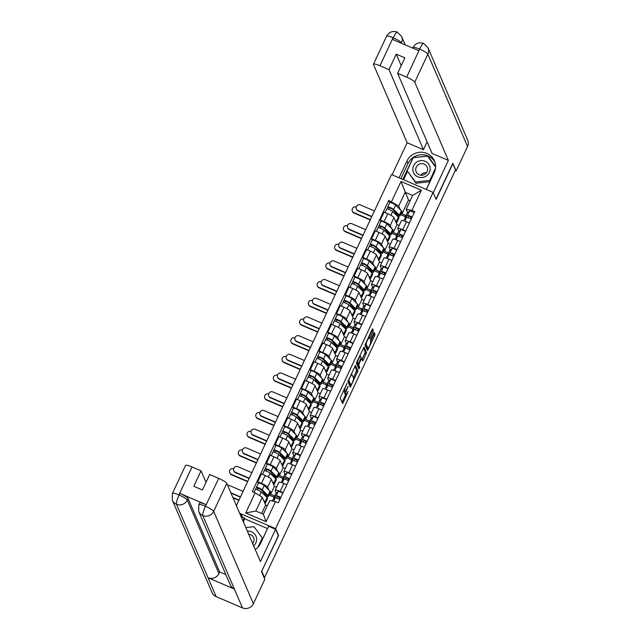 <?xml version="1.0" encoding="UTF-8"?>
<svg xmlns="http://www.w3.org/2000/svg" width="640" height="640" viewBox="0 0 640 640"><rect width="100%" height="100%" fill="white"/><g stroke="black" fill="none" stroke-linecap="round" stroke-linejoin="round"><path stroke-width="0.96" d="M346.968 383.448L340.216 398.032L342.64 403.624L348.2 391.408A4.216 0.792 113.2 0 1 346.112 394.296A4.216 0.792 113.2 0 1 346.016 394.184L345.816 393.72A4.216 0.792 113.2 0 1 347.152 388.968L348.2 386.312L346.968 388.536A4.216 0.792 113.2 0 1 344.88 391.432A4.216 0.792 113.2 0 1 344.776 391.312L344.584 390.848A4.216 0.792 113.2 0 1 345.92 386.104L346.968 383.448M372.896 331.848L373.312 330.368L372.648 328.808L371.96 329.68L365.04 345.04L367.456 350.632L374.616 335.848L375.032 334.36L374.192 332.44L370.76 339.288L370.336 340.776L370.736 341.704A3.528 0.664 113.2 0 1 369.752 345.4A3.528 0.664 113.2 0 1 367.88 348.096A3.528 0.664 113.2 0 1 367.792 348L366.224 344.344A3.528 0.664 113.2 0 1 367.208 340.656A3.528 0.664 113.2 0 1 369.08 337.952A3.528 0.664 113.2 0 1 369.168 338.048L369.464 338.696L370.112 337.792L372.896 331.848L371.68 331.336L372 329.6M261.68 571.28L278.584 535.648L275.576 528.64L433.096 192.376L436.104 199.384L452.832 163.672L455.52 169.92L264.544 577.608L263.968 577.36M261.856 571.36L264.544 577.608M355.512 365.392L347.904 381.624L350.32 387.208L357.896 370.944L355.432 365.36M356.888 361.848L364.048 347.064L366.464 352.648L363.264 360.08L362.608 360.984L361.576 358.656L360.928 359.56L358.664 364.984L359.672 367.328L358.92 369L356.472 363.336L356.888 361.848M433.096 192.376L391.488 174.552L236.376 505.672M276.336 493.144L275.176 490.448A6.176 1.064 25.1 0 1 275.16 490.216A6.176 1.064 25.1 0 1 280.136 491.392L283.112 492.664M270.128 492.968L270.672 494.232L274.672 495.944M276.552 487.256L274.376 486.32L271.36 479.312A6.176 1.064 -154.9 0 0 265.16 475.48L261.456 483.392A6.176 1.064 25.1 0 1 267.656 487.224L268.872 490.048M261.456 483.392L257.76 481.808L258.352 483.176M274.096 497.16L269.152 495.04M286.816 484.752L283.84 483.48A6.176 1.064 -154.9 0 0 278.864 482.304L275.16 490.216M265.16 475.48L261.464 473.896L257.76 481.808M285.096 474.448L283.936 471.752A6.176 1.064 25.1 0 1 283.92 471.52A6.176 1.064 25.1 0 1 288.896 472.696L291.864 473.968M278.88 474.272L279.424 475.536L283.424 477.248M267.104 464.488L266.512 463.112L270.216 464.696A6.176 1.064 25.1 0 1 276.416 468.528L277.632 471.352M282.856 478.464L277.912 476.344M295.568 466.056L292.6 464.784A6.176 1.064 -154.9 0 0 287.624 463.608L283.92 471.52M285.304 468.56L283.128 467.624L280.12 460.624A6.176 1.064 -154.9 0 0 273.92 456.784L270.216 455.2L266.512 463.112M293.856 455.76L292.696 453.056A6.176 1.064 25.1 0 1 292.68 452.824A6.176 1.064 25.1 0 1 297.648 454L300.624 455.272M287.64 455.576L288.184 456.84L292.184 458.552M275.864 445.792L275.272 444.416L278.968 446A6.176 1.064 25.1 0 1 285.176 449.832L286.384 452.664M291.616 459.768L286.672 457.656M304.328 447.368L301.36 446.096A6.176 1.064 -154.9 0 0 296.384 444.912L292.68 452.824M294.064 449.864L291.888 448.928L288.88 441.928A6.176 1.064 -154.9 0 0 282.68 438.088L278.976 436.504L275.272 444.416M302.608 437.064L301.448 434.36A6.176 1.064 25.1 0 1 301.432 434.128A6.176 1.064 25.1 0 1 306.408 435.304L309.384 436.576M296.4 436.88L296.944 438.144L300.944 439.856M284.616 427.096L284.032 425.72L287.728 427.304A6.176 1.064 25.1 0 1 293.928 431.144L295.144 433.968M300.368 441.072L295.424 438.96M313.088 428.672L310.112 427.4A6.176 1.064 -154.9 0 0 305.136 426.224L301.432 434.128M302.824 431.168L300.648 430.24L297.632 423.232A6.176 1.064 -154.9 0 0 291.432 419.392L287.736 417.808L284.032 425.72M311.368 418.368L310.208 415.664A6.176 1.064 25.1 0 1 310.192 415.432A6.176 1.064 25.1 0 1 315.168 416.616L318.136 417.888M305.152 418.184L305.696 419.448L309.696 421.168M293.376 408.4L292.784 407.024L296.488 408.608A6.176 1.064 25.1 0 1 302.688 412.448L303.904 415.272M309.128 422.384L304.184 420.264M321.84 409.976L318.872 408.704A6.176 1.064 -154.9 0 0 313.896 407.528L310.192 415.432M311.576 412.472L309.4 411.544L306.392 404.536A6.176 1.064 -154.9 0 0 300.192 400.704L296.488 399.12L292.784 407.024M320.128 399.672L318.968 396.976A6.176 1.064 25.1 0 1 318.952 396.744A6.176 1.064 25.1 0 1 323.92 397.92L326.896 399.192M313.912 399.496L314.456 400.76L318.456 402.472M302.136 389.704L301.544 388.328L305.24 389.912A6.176 1.064 25.1 0 1 311.448 393.752L312.656 396.576M317.888 403.688L312.944 401.568M330.6 391.28L327.632 390.008A6.176 1.064 -154.9 0 0 322.656 388.832L318.952 396.744M320.336 393.776L318.16 392.848L315.152 385.84A6.176 1.064 -154.9 0 0 308.944 382.008L305.248 380.424L301.544 388.328M328.88 380.976L327.72 378.28A6.176 1.064 25.1 0 1 327.704 378.048A6.176 1.064 25.1 0 1 332.68 379.224L335.648 380.496M322.672 380.8L323.216 382.064L327.216 383.776M310.888 371.008L310.304 369.64L314 371.224A6.176 1.064 25.1 0 1 320.2 375.056L321.416 377.88M326.64 384.992L321.696 382.872M339.36 372.584L336.384 371.312A6.176 1.064 -154.9 0 0 331.408 370.136L327.704 378.048M329.096 375.088L326.92 374.152L323.904 367.144A6.176 1.064 -154.9 0 0 317.704 363.312L314.008 361.728L310.304 369.64M337.64 362.28L336.48 359.584A6.176 1.064 25.1 0 1 336.464 359.352A6.176 1.064 25.1 0 1 341.44 360.528L344.408 361.8M331.424 362.104L331.968 363.368L335.968 365.08M319.648 352.32L319.056 350.944L322.76 352.528A6.176 1.064 25.1 0 1 328.96 356.36L330.176 359.184M335.4 366.296L330.456 364.176M348.112 353.888L345.144 352.616A6.176 1.064 -154.9 0 0 340.168 351.44L336.464 359.352M337.848 356.392L335.672 355.456L332.664 348.456A6.176 1.064 -154.9 0 0 326.464 344.616L322.76 343.032L319.056 350.944M346.4 343.592L345.24 340.888A6.176 1.064 25.1 0 1 345.224 340.656A6.176 1.064 25.1 0 1 350.192 341.832L353.168 343.104M340.184 343.408L340.728 344.672L344.728 346.384M328.408 333.624L327.816 332.248L331.512 333.832A6.176 1.064 25.1 0 1 337.712 337.664L338.928 340.496M344.16 347.6L339.216 345.488M356.872 335.2L353.904 333.928A6.176 1.064 -154.9 0 0 348.928 332.744L345.224 340.656M346.608 337.696L344.432 336.76L341.424 329.76A6.176 1.064 -154.9 0 0 335.216 325.92L331.52 324.336L327.816 332.248M355.152 324.896L353.992 322.192A6.176 1.064 25.1 0 1 353.976 321.96A6.176 1.064 25.1 0 1 358.952 323.136L361.92 324.408M348.944 324.712L349.488 325.976L353.488 327.688M337.16 314.928L336.576 313.552L340.272 315.136A6.176 1.064 25.1 0 1 346.472 318.976L347.688 321.8M352.912 328.904L347.968 326.792M365.632 316.504L362.656 315.232A6.176 1.064 -154.9 0 0 357.68 314.056L353.976 321.96M355.368 319L353.192 318.072L350.176 311.064A6.176 1.064 -154.9 0 0 343.976 307.224L340.28 305.64L336.576 313.552M363.912 306.2L362.752 303.496A6.176 1.064 25.1 0 1 362.736 303.264A6.176 1.064 25.1 0 1 367.712 304.448L370.68 305.72M357.696 306.016L358.24 307.28L362.24 309M345.92 296.232L345.328 294.856L349.032 296.44A6.176 1.064 25.1 0 1 355.232 300.28L356.448 303.104M361.672 310.216L356.728 308.096M374.384 297.808L371.416 296.536A6.176 1.064 -154.9 0 0 366.44 295.36L362.736 303.264M364.12 300.304L361.944 299.376L358.936 292.368A6.176 1.064 -154.9 0 0 352.736 288.536L349.032 286.952L345.328 294.856M372.672 287.504L371.512 284.808A6.176 1.064 25.1 0 1 371.488 284.576A6.176 1.064 25.1 0 1 376.464 285.752L379.44 287.024M366.456 287.328L367 288.592L371 290.304M354.68 277.536L354.088 276.16L357.784 277.744A6.176 1.064 25.1 0 1 363.984 281.584L365.2 284.408M370.432 291.52L365.48 289.4M383.144 279.112L380.168 277.84A6.176 1.064 -154.9 0 0 375.2 276.664L371.488 284.576M372.88 281.608L370.704 280.68L367.696 273.672A6.176 1.064 -154.9 0 0 361.488 269.84L357.792 268.256L354.088 276.16M381.424 268.808L380.264 266.112A6.176 1.064 25.1 0 1 380.248 265.88A6.176 1.064 25.1 0 1 385.224 267.056L388.192 268.328M375.216 268.632L375.76 269.896L379.76 271.608M363.432 258.84L362.84 257.464L366.544 259.056A6.176 1.064 25.1 0 1 372.744 262.888L373.96 265.712M379.184 272.824L374.24 270.704M391.904 260.416L388.928 259.144A6.176 1.064 -154.9 0 0 383.952 257.968L380.248 265.88M381.64 262.92L379.464 261.984L376.448 254.976A6.176 1.064 -154.9 0 0 370.248 251.144L366.552 249.56L362.84 257.464M390.184 250.112L389.024 247.416A6.176 1.064 25.1 0 1 389.008 247.184A6.176 1.064 25.1 0 1 393.984 248.36L396.952 249.632M383.968 249.936L384.512 251.2L388.512 252.912M372.192 240.144L371.6 238.776L375.304 240.36A6.176 1.064 25.1 0 1 381.504 244.192L382.72 247.016M387.944 254.128L383 252.008M400.656 241.72L397.688 240.448A6.176 1.064 -154.9 0 0 392.712 239.272L389.008 247.184M390.392 244.224L388.216 243.288L385.208 236.288A6.176 1.064 -154.9 0 0 379.008 232.448L375.304 230.864L371.6 238.776M398.944 231.424L397.776 228.72A6.176 1.064 25.1 0 1 397.76 228.488A6.176 1.064 25.1 0 1 402.736 229.664L405.712 230.936M392.728 231.24L393.272 232.504L397.272 234.216M380.952 221.456L380.36 220.08L384.056 221.664A6.176 1.064 25.1 0 1 390.256 225.496L391.472 228.32M396.704 235.432L391.752 233.312M409.416 223.032L406.44 221.76A6.176 1.064 -154.9 0 0 401.472 220.576L397.76 228.488M399.152 225.528L396.976 224.592L393.968 217.592A6.176 1.064 -154.9 0 0 387.76 213.752L384.064 212.168L380.36 220.08M396.976 224.592L393.272 232.504M388.216 243.288L384.512 251.2M379.464 261.984L375.76 269.896M370.704 280.68L367 288.592M361.944 299.376L358.24 307.28M353.192 318.072L349.488 325.976M344.432 336.76L340.728 344.672M335.672 355.456L331.968 363.368M326.92 374.152L323.216 382.064M318.16 392.848L314.456 400.76M309.4 411.544L305.696 419.448M300.648 430.24L296.944 438.144M291.888 448.928L288.184 456.84M283.128 467.624L279.424 475.536M274.376 486.32L270.672 494.232M267.336 505.752L265.616 505.016L262.28 497.256L255.824 511.04L263.344 514.256L269.8 500.48L275.512 501.568L278.368 502.784L414.776 211.584L411.928 210.36L406.216 209.272L412.672 195.488L405.144 192.272L398.696 206.048L400.232 209.632M265.616 505.016L261.632 513.52M275.512 501.568L266.088 521.696L245.704 512.968L255.136 492.84L262.28 497.256M398.696 206.048L388.696 200.408L252.288 491.616L255.136 492.84M391.544 201.632L400.976 181.496L421.36 190.224L411.928 210.36M275.576 528.64L239.632 513.248M410.2 200.76L408.48 200.032L400.976 181.496M407.696 212.728L406.216 209.272M401.488 212.544L402.024 213.808L406.032 215.52M408.48 200.032L402.024 213.808M389.704 202.76L388.696 200.408M405.456 216.736L400.512 214.624M266.088 521.696L263.344 514.256M245.704 512.968L255.824 511.04M412.672 195.488L421.36 190.224M344.88 391.432L343.664 390.912A4.216 0.792 113.2 0 1 343.568 390.792L343.456 390.536M344.816 391.4A4.216 0.792 113.2 0 0 344.6 393.2L345.816 393.72M346.112 394.296L344.904 393.776A4.216 0.792 113.2 0 1 344.8 393.664L344.6 393.2M342.04 402.272L345.832 394.176M353.448 377.92L356.68 370.424L354.864 366.184M349.728 385.864L350.184 384.888M349.112 379.28L348.824 380.32L350.936 385.216L352.192 382.88A4.216 0.792 113.2 0 0 353.536 378.128L352.104 374.792A4.216 0.792 113.2 0 0 352 374.68A4.216 0.792 113.2 0 0 349.912 377.576L348.792 379.144M349.76 384.696L348.048 380.816M363.432 347.896L365.248 352.136L366.464 352.648M362.016 359.632L365.248 352.136M357.584 363.688L358.456 366.808L359.672 367.328M358.288 367.56L358.456 366.808M360.608 356.36A3.528 0.664 113.2 0 0 360.52 356.264A3.528 0.664 113.2 0 0 358.648 358.96A3.528 0.664 113.2 0 0 357.656 362.648L358.248 363.976L358.896 363.072L361.16 357.648L360.608 356.36M357.08 363.456L356.616 362.528M368.64 337.768L371.68 331.336M367.88 348.096L366.664 347.576A3.528 0.664 113.2 0 1 366.576 347.48L365.184 344.24M370.584 341.344L373.4 335.328L373.576 333.272M366.864 349.28L367.496 347.928M243.072 491.384L229.128 485.408A3.088 2.992 -23.3 0 0 227.568 485.176M265.392 495.376L264.424 494.96M265.888 494.32L265.256 495.672A6.312 1.088 -154.9 0 0 266.928 495.672A6.312 1.088 -154.9 0 0 266.544 494.96L260.776 489.32L256.384 487.52A3.36 0.576 -154.9 0 1 256.376 487.392L258.392 483.08A3.36 0.576 -154.9 0 1 260.984 483.672A3.36 0.576 -154.9 0 1 264.272 485.552L270.04 491.192A8.064 1.392 -154.9 0 1 270.536 492.104L268.512 496.416A8.064 1.392 -154.9 0 0 268.024 495.504L262.256 489.864A3.36 0.576 -154.9 0 0 258.968 487.984A3.36 0.576 -154.9 0 0 256.376 487.392M265.256 495.672L266.368 496.408A8.064 1.392 -154.9 0 0 268.512 496.416M263.224 491.712L262.56 493.136L265.704 494.704M257.248 489.72L258.008 488.096M264.744 502.984A8.064 1.392 -154.9 0 0 265.536 502.768L267.56 498.448A8.064 1.392 -154.9 0 0 267.064 497.544L261.296 491.904A3.36 0.576 -154.9 0 0 258.008 490.024A3.36 0.576 -154.9 0 0 255.416 489.432L254.04 492.368M265.536 502.768A8.064 1.392 -154.9 0 0 265.048 501.856L263.688 500.536M255.52 489.36L256.384 487.52M230.824 492.752L240.496 496.896M240.36 497.168L231 493.16M272.32 500.96L272.728 500.08A8.064 1.392 25.1 0 1 272.792 500L275.216 497.864A3.36 0.576 25.1 0 1 279.888 499.536L280.648 497.912L277.744 496.584L276.208 497.936M279.744 497.256L278.92 499.016M274.088 498.864A8.064 1.392 25.1 0 1 273.688 498.048A8.064 1.392 25.1 0 1 273.752 497.96L276.176 495.824A3.36 0.576 25.1 0 1 280.84 497.496M273.688 498.048L275.704 493.728A8.064 1.392 25.1 0 1 275.768 493.648L278.192 491.512A3.36 0.576 25.1 0 1 282.864 493.184M238.864 500.376L233.024 497.872M232.848 497.464L238.992 500.096M249.12 478.472L235.48 472.632A3.088 2.992 156.7 0 1 233.928 471.096L233.752 470.688A3.088 2.992 -23.3 0 0 235.304 472.224L249.248 478.2M251.832 472.688L237.888 466.712A3.088 2.992 -23.3 0 0 233.752 470.688M274.152 476.68L273.176 476.264M274.64 475.624L274.008 476.976A6.312 1.088 -154.9 0 0 275.688 476.976A6.312 1.088 -154.9 0 0 275.304 476.272L269.536 470.624L265.144 468.824A3.36 0.576 -154.9 0 1 265.128 468.696L267.152 464.384A3.36 0.576 -154.9 0 1 269.744 464.976A3.36 0.576 -154.9 0 1 273.032 466.856L278.8 472.496A8.064 1.392 -154.9 0 1 279.288 473.408L277.272 477.72A8.064 1.392 -154.9 0 0 276.776 476.816L271.008 471.168A3.36 0.576 -154.9 0 0 267.72 469.288A3.36 0.576 -154.9 0 0 265.128 468.696M274.008 476.976L275.128 477.712A8.064 1.392 -154.9 0 0 277.272 477.72M271.984 473.016L271.32 474.44L274.464 476.008M266 471.024L266.76 469.4M273.504 484.288A8.064 1.392 -154.9 0 0 274.296 484.072L276.312 479.76A8.064 1.392 -154.9 0 0 275.824 478.848L270.056 473.208A3.36 0.576 -154.9 0 0 266.768 471.328A3.36 0.576 -154.9 0 0 264.176 470.736L262.488 474.336M274.296 484.072A8.064 1.392 -154.9 0 0 273.8 483.16L272.448 481.84M264.28 470.664L265.144 468.824M257.88 459.784L244.232 453.936A3.088 2.992 156.7 0 1 242.688 452.4L242.512 451.992A3.088 2.992 -23.3 0 0 244.056 453.528L258.008 459.504M260.592 453.992L246.64 448.016A3.088 2.992 -23.3 0 0 242.512 451.992M282.904 457.984L281.936 457.568M283.4 456.928L282.768 458.28A6.312 1.088 -154.9 0 0 284.448 458.288A6.312 1.088 -154.9 0 0 284.056 457.576L278.288 451.928L273.896 450.128A3.36 0.576 -154.9 0 1 273.888 450L275.912 445.688A3.36 0.576 -154.9 0 1 278.504 446.28A3.36 0.576 -154.9 0 1 281.784 448.16L287.552 453.8A8.064 1.392 -154.9 0 1 288.048 454.712L286.024 459.024A8.064 1.392 -154.9 0 0 285.536 458.12L279.768 452.472A3.36 0.576 -154.9 0 0 276.48 450.592A3.36 0.576 -154.9 0 0 273.888 450M282.768 458.28L283.888 459.024A8.064 1.392 -154.9 0 0 286.024 459.024M280.736 454.328L280.072 455.744L283.224 457.312M274.76 452.328L275.52 450.712M282.256 465.6A8.064 1.392 -154.9 0 0 283.048 465.376L285.072 461.064A8.064 1.392 -154.9 0 0 284.584 460.152L278.816 454.512A3.36 0.576 -154.9 0 0 275.528 452.632A3.36 0.576 -154.9 0 0 272.936 452.04L271.248 455.64M283.048 465.376A8.064 1.392 -154.9 0 0 282.56 464.472L281.208 463.144M273.04 451.968L273.896 450.128M255.232 549.528A15.112 14.616 -23.3 0 0 260.632 543.28L268.608 526.264L275.584 529.248L260.424 561.608L226.8 483.384L213.688 511.368L253.392 603.728L264.816 579.336L261.512 571.64L278.352 535.688L275.584 529.248M240.736 515.808L241.312 514.568L239.952 513.992M267.816 527.952L259.848 544.736M267.432 528.552L244.728 518.824L244.32 517.88L242.376 517.056L241.312 514.568M192.024 466.952L178.912 494.936A8.064 1.392 25.1 0 0 172.424 493.4L185.536 465.416A8.064 1.392 25.1 0 1 192.024 466.952L201.056 470.824L206.008 482.336M253.392 603.728A8.264 7.992 156.7 0 1 242.48 607.896L234.376 589.048A8.264 7.992 156.7 0 1 230.304 584.968L198.704 511.456A8.264 7.992 156.7 0 0 202.776 515.544C202.512 513.992 203.368 510.968 205.336 506.464L218.712 478.384A8.064 1.392 25.1 0 1 226.8 483.384M198.704 511.456L198.808 504.696L199.568 503.08A8.064 1.392 25.1 0 1 206.056 504.616L179.976 493.448A8.064 1.392 25.1 0 1 188.064 498.448L219.664 571.96L218.904 573.576A8.264 7.992 156.7 0 1 208.056 577.776L216.16 596.624L242.48 607.896M216.16 596.624A8.264 7.992 156.7 0 1 212.024 592.52L172.32 500.16A8.264 7.992 156.7 0 0 176.456 504.264C176.192 502.704 177.024 499.672 178.952 495.176L179.976 493.448M188.064 498.448L187.304 500.064A8.264 7.992 156.7 0 1 176.456 504.264L208.056 577.776L234.376 589.048L202.776 515.544A8.264 7.992 156.7 0 0 213.688 511.368A8.064 1.392 -154.9 0 0 205.6 506.36M201.056 470.824L193.816 486.28L202.432 489.968L209.672 474.512L218.712 478.384M219.664 571.96L225.848 574.6M241.8 518.288L242.376 517.056M244.32 517.88L242.92 520.88M244.728 518.824L243.32 521.824M218.904 573.576L187.304 500.064C186.456 498.792 183.76 497.128 179.216 495.064M426.36 189.496L434.208 172.744A15.112 14.616 -23.3 0 0 434.448 160.928A15.112 14.616 -23.3 0 0 420.856 152.2A15.112 14.616 -23.3 0 0 406.912 161.048L399.064 177.8M433.232 192.696L448.368 160.392L432.056 153.4L397.616 73.296L406.656 77.168L419.712 48.952L418.696 50.672L392.616 39.496L393.336 37.656M427.104 141.888L423.44 149.712L407.128 142.72L373.496 64.504A8.064 1.392 -154.9 0 1 373.48 64.2A8.064 1.392 -154.9 0 1 379.968 65.736L389 69.608L423.44 149.712M392.096 174.816L407.128 142.72M448.368 160.392L414.744 82.168A8.064 1.392 -154.9 0 0 406.656 77.168M412.696 48.096L412.968 47.52C415.432 43.304 418.992 41.928 423.648 43.4L427.976 47.728L467.68 140.088A8.264 7.992 156.7 0 1 467.552 146.544L456.128 170.928L455.232 170.544M397.616 73.296L404.856 57.832L396.248 54.144L389 69.608M456.128 170.928L452.824 163.232L436 199.136M396.248 54.144L401.192 65.656M434.92 162.192A15.112 14.616 -23.3 0 0 421.232 154.704A15.112 14.616 -23.3 0 0 407.984 163.528L406.912 161.048M400.92 178.6L407.984 163.528M435.6 166.536L427.88 156.024L413.048 157.688L402.864 179.432M426.28 189.456L434.824 171.208M407.448 171.44L403.568 179.728M435.592 166.92L428.176 156.976M428.288 156.968L427.88 156.024M412.992 47.816C412.88 46.864 415.04 47.28 419.456 49.056M423.84 43.616C423.12 42.896 421.752 44.664 419.72 48.936M397.52 32.344C396.8 31.608 395.408 33.376 393.344 37.648L393.072 37.752A8.064 1.392 25.1 0 0 386.584 36.216C389.064 31.976 392.648 30.616 397.32 32.128L401.6 36.424A8.264 7.992 156.7 0 1 401.464 42.88L401.312 43.224M253.648 545.848A8.736 8.448 -23.3 0 0 247.328 531.144M252.664 543.56A5.976 5.784 -23.3 0 0 248.632 534.176M245.8 527.576L253.984 526.664L262.296 537.992L257.976 547.2M262.64 538.792L262.296 537.992M417.848 176.856A8.736 8.448 -23.3 0 0 429.376 172.44A8.736 8.448 -23.3 0 0 425.144 161.272A8.736 8.448 -23.3 0 0 413.608 165.688A8.736 8.448 -23.3 0 0 417.848 176.856M419.152 174.768A5.976 5.784 -23.3 0 0 427.144 167.072A5.976 5.784 -23.3 0 0 417.528 165.344A5.976 5.784 -23.3 0 0 419.152 174.768M429.912 181.696L415.976 183.256L407.12 170.672L413.184 157.736L427.552 156.128L435.592 167.072M435.496 168.24L429.808 180.392L415.432 182L407.12 170.672M430.152 181.192L429.808 180.392M415.976 183.256L415.432 182M421.192 174.624A8.4 8.12 156.7 0 1 425.736 172.672M420.728 175.2A5.976 5.784 156.7 0 1 426.472 172.728M247.624 481.68L231.44 474.744A3.088 2.992 156.7 0 1 229.888 473.208L229.712 472.8A3.088 2.992 -23.3 0 0 231.264 474.336L247.752 481.4M233.632 468.744A3.088 2.992 -23.3 0 0 229.712 472.8M281.552 481.304L281.488 481.392A8.064 1.392 25.1 0 1 281.552 481.304L283.976 479.168A3.36 0.576 25.1 0 1 288.648 480.84L289.408 479.216L286.496 477.888L284.968 479.24M288.496 478.56L287.672 480.32M282.84 480.168A8.064 1.392 25.1 0 1 282.44 479.352A8.064 1.392 25.1 0 1 282.504 479.264L284.928 477.136A3.36 0.576 25.1 0 1 289.6 478.808M282.44 479.352L284.464 475.04A8.064 1.392 25.1 0 1 284.528 474.952L286.952 472.816A3.36 0.576 25.1 0 1 291.624 474.488M256.376 462.984L240.192 456.048A3.088 2.992 156.7 0 1 238.648 454.512L238.472 454.104A3.088 2.992 -23.3 0 0 240.024 455.64L256.504 462.704M242.384 450.048A3.088 2.992 -23.3 0 0 238.472 454.104M290.312 462.608L290.248 462.696A8.064 1.392 25.1 0 1 290.312 462.608L292.736 460.472A3.36 0.576 25.1 0 1 297.4 462.144L298.16 460.52L295.256 459.2L293.728 460.544M297.256 459.864L296.432 461.624M291.6 461.472A8.064 1.392 25.1 0 1 291.2 460.656A8.064 1.392 25.1 0 1 291.264 460.568L293.688 458.44A3.36 0.576 25.1 0 1 298.36 460.112M291.2 460.656L293.224 456.344A8.064 1.392 25.1 0 1 293.288 456.256L295.712 454.12A3.36 0.576 25.1 0 1 300.376 455.792M266.632 441.088L252.992 435.24A3.088 2.992 156.7 0 1 251.448 433.704L251.272 433.296A3.088 2.992 -23.3 0 0 252.816 434.832L266.768 440.808M269.344 435.296L255.4 429.32A3.088 2.992 -23.3 0 0 251.272 433.296M291.664 439.288L290.696 438.872M292.16 438.232L291.528 439.584A6.312 1.088 -154.9 0 0 293.2 439.592A6.312 1.088 -154.9 0 0 292.816 438.88L287.048 433.232L282.656 431.432A3.36 0.576 -154.9 0 1 282.648 431.312L284.664 426.992A3.36 0.576 -154.9 0 1 287.256 427.584A3.36 0.576 -154.9 0 1 290.544 429.464L296.312 435.112A8.064 1.392 -154.9 0 1 296.8 436.016L294.784 440.328A8.064 1.392 -154.9 0 0 294.288 439.424L288.528 433.776A3.36 0.576 -154.9 0 0 285.24 431.896A3.36 0.576 -154.9 0 0 282.648 431.312M291.528 439.584L292.64 440.328A8.064 1.392 -154.9 0 0 294.784 440.328M289.496 435.632L288.832 437.056L291.976 438.616M283.52 433.64L284.28 432.016M291.016 446.904A8.064 1.392 -154.9 0 0 291.808 446.68L293.832 442.368A8.064 1.392 -154.9 0 0 293.336 441.464L287.568 435.816A3.36 0.576 -154.9 0 0 284.28 433.936A3.36 0.576 -154.9 0 0 281.688 433.344L280.008 436.944M291.808 446.68A8.064 1.392 -154.9 0 0 291.32 445.776L289.96 444.448M281.792 433.272L282.656 431.432M275.392 422.392L261.752 416.544A3.088 2.992 156.7 0 1 260.2 415.008L260.024 414.6A3.088 2.992 -23.3 0 0 261.576 416.136L275.52 422.112M278.104 416.6L264.16 410.624A3.088 2.992 -23.3 0 0 260.024 414.6M300.424 420.592L299.448 420.176M300.912 419.536L300.28 420.888A6.312 1.088 -154.9 0 0 301.96 420.896A6.312 1.088 -154.9 0 0 301.576 420.184L295.808 414.544L291.416 412.736A3.36 0.576 -154.9 0 1 291.4 412.616L293.424 408.296A3.36 0.576 -154.9 0 1 296.016 408.888A3.36 0.576 -154.9 0 1 299.304 410.768L305.072 416.416A8.064 1.392 -154.9 0 1 305.56 417.32L303.544 421.632A8.064 1.392 -154.9 0 0 303.048 420.728L297.28 415.088A3.36 0.576 -154.9 0 0 293.992 413.208A3.36 0.576 -154.9 0 0 291.4 412.616M300.28 420.888L301.4 421.632A8.064 1.392 -154.9 0 0 303.544 421.632M298.256 416.936L297.592 418.36L300.736 419.92M292.272 414.944L293.032 413.32M299.776 428.208A8.064 1.392 -154.9 0 0 300.568 427.984L302.584 423.672A8.064 1.392 -154.9 0 0 302.096 422.768L296.328 417.12A3.36 0.576 -154.9 0 0 293.04 415.24A3.36 0.576 -154.9 0 0 290.448 414.648L288.76 418.248M300.568 427.984A8.064 1.392 -154.9 0 0 300.072 427.08L298.72 425.752M290.552 414.576L291.416 412.736M284.152 403.696L270.504 397.856A3.088 2.992 156.7 0 1 268.96 396.32L268.784 395.912A3.088 2.992 -23.3 0 0 270.328 397.448L284.28 403.416M286.864 397.904L272.912 391.936A3.088 2.992 -23.3 0 0 268.784 395.912M309.176 401.896L308.208 401.48M309.672 400.848L309.04 402.2A6.312 1.088 -154.9 0 0 310.712 402.2A6.312 1.088 -154.9 0 0 310.328 401.488L304.56 395.848L300.168 394.048A3.36 0.576 -154.9 0 1 300.16 393.92L302.184 389.608A3.36 0.576 -154.9 0 1 304.768 390.2A3.36 0.576 -154.9 0 1 308.056 392.08L313.824 397.72A8.064 1.392 -154.9 0 1 314.32 398.624L312.296 402.944A8.064 1.392 -154.9 0 0 311.808 402.032L306.04 396.392A3.36 0.576 -154.9 0 0 302.752 394.512A3.36 0.576 -154.9 0 0 300.16 393.92M309.04 402.2L310.16 402.936A8.064 1.392 -154.9 0 0 312.296 402.944M307.008 398.24L306.344 399.664L309.496 401.224M301.032 396.248L301.792 394.624M308.528 409.512A8.064 1.392 -154.9 0 0 309.32 409.296L311.344 404.976A8.064 1.392 -154.9 0 0 310.848 404.072L305.088 398.424A3.36 0.576 -154.9 0 0 301.8 396.544A3.36 0.576 -154.9 0 0 299.208 395.96L297.52 399.56M309.32 409.296A8.064 1.392 -154.9 0 0 308.832 408.384L307.48 407.056M299.312 395.88L300.168 394.048M265.136 444.288L248.952 437.36A3.088 2.992 156.7 0 1 247.408 435.824L247.232 435.416A3.088 2.992 -23.3 0 0 248.776 436.952L265.264 444.008M251.144 431.352A3.088 2.992 -23.3 0 0 247.232 435.416M299.064 443.912L299 444A8.064 1.392 25.1 0 1 299.064 443.912L301.488 441.784A3.36 0.576 25.1 0 1 306.16 443.456L306.92 441.832L304.016 440.504L302.48 441.848M306.016 441.168L305.192 442.928M300.36 442.776A8.064 1.392 25.1 0 1 299.96 441.96A8.064 1.392 25.1 0 1 300.024 441.88L302.448 439.744A3.36 0.576 25.1 0 1 307.112 441.416M299.96 441.96L301.976 437.648A8.064 1.392 25.1 0 1 302.04 437.56L304.464 435.432A3.36 0.576 25.1 0 1 309.136 437.104M273.896 425.592L257.712 418.664A3.088 2.992 156.7 0 1 256.16 417.128L255.984 416.72A3.088 2.992 -23.3 0 0 257.536 418.256L274.024 425.312M259.904 412.656A3.088 2.992 -23.3 0 0 255.984 416.72M307.824 425.216L307.76 425.304A8.064 1.392 25.1 0 1 307.824 425.216L310.248 423.088A3.36 0.576 25.1 0 1 314.92 424.76L315.68 423.136L312.768 421.808L311.24 423.152M314.768 422.472L313.944 424.232M309.112 424.08A8.064 1.392 25.1 0 1 308.712 423.264A8.064 1.392 25.1 0 1 308.776 423.184L311.2 421.048A3.36 0.576 25.1 0 1 315.872 422.72M308.712 423.264L310.736 418.952A8.064 1.392 25.1 0 1 310.8 418.872L313.224 416.736A3.36 0.576 25.1 0 1 317.896 418.408M282.648 406.896L266.464 399.968A3.088 2.992 156.7 0 1 264.92 398.432L264.744 398.024A3.088 2.992 -23.3 0 0 266.296 399.56L282.776 406.624M268.656 393.96A3.088 2.992 -23.3 0 0 264.744 398.024M316.584 406.528L316.52 406.608A8.064 1.392 25.1 0 1 316.584 406.528L319.008 404.392A3.36 0.576 25.1 0 1 323.672 406.064M320 404.464L321.528 403.112L324.432 404.44L323.672 406.056M323.528 403.784L322.704 405.536M317.872 405.392A8.064 1.392 25.1 0 1 317.472 404.576A8.064 1.392 25.1 0 1 317.536 404.488L319.96 402.352A3.36 0.576 25.1 0 1 324.632 404.024M317.472 404.576L319.488 400.256A8.064 1.392 25.1 0 1 319.56 400.176L321.984 398.04A3.36 0.576 25.1 0 1 326.648 399.712M292.904 385L279.264 379.16A3.088 2.992 156.7 0 1 277.72 377.624L277.544 377.216A3.088 2.992 -23.3 0 0 279.088 378.752L293.04 384.728M295.616 379.216L281.672 373.24A3.088 2.992 -23.3 0 0 277.544 377.216M317.936 383.208L316.968 382.792M318.432 382.152L317.8 383.504A6.312 1.088 -154.9 0 0 319.472 383.504A6.312 1.088 -154.9 0 0 319.088 382.792L313.32 377.152L308.928 375.352A3.36 0.576 -154.9 0 1 308.92 375.224L310.936 370.912A3.36 0.576 -154.9 0 1 313.528 371.504A3.36 0.576 -154.9 0 1 316.816 373.384L322.584 379.024A8.064 1.392 -154.9 0 1 323.072 379.936L321.056 384.248A8.064 1.392 -154.9 0 0 320.56 383.336L314.792 377.696A3.36 0.576 -154.9 0 0 311.512 375.816A3.36 0.576 -154.9 0 0 308.92 375.224M317.8 383.504L318.912 384.24A8.064 1.392 -154.9 0 0 321.056 384.248M315.768 379.544L315.104 380.968L318.248 382.536M309.784 377.552L310.552 375.928M317.288 390.816A8.064 1.392 -154.9 0 0 318.08 390.6L320.104 386.28A8.064 1.392 -154.9 0 0 319.608 385.376L313.84 379.736A3.36 0.576 -154.9 0 0 310.552 377.856A3.36 0.576 -154.9 0 0 307.96 377.264L306.28 380.864M318.08 390.6A8.064 1.392 -154.9 0 0 317.592 389.688L316.232 388.368M308.064 377.192L308.928 375.352M291.408 388.208L275.224 381.272A3.088 2.992 156.7 0 1 273.68 379.736L273.504 379.328A3.088 2.992 -23.3 0 0 275.048 380.864L291.536 387.928M277.416 375.272A3.088 2.992 -23.3 0 0 273.504 379.328M325.336 387.832L325.272 387.912A8.064 1.392 25.1 0 1 325.336 387.832L327.76 385.696A3.36 0.576 25.1 0 1 332.432 387.368L333.192 385.744L330.288 384.416L328.752 385.768M332.288 385.088L331.464 386.848M326.632 386.696A8.064 1.392 25.1 0 1 326.232 385.88A8.064 1.392 25.1 0 1 326.296 385.792L328.72 383.656A3.36 0.576 25.1 0 1 333.384 385.328M326.232 385.88L328.248 381.56A8.064 1.392 25.1 0 1 328.312 381.48L330.736 379.344A3.36 0.576 25.1 0 1 335.408 381.016M301.664 366.304L288.024 360.464A3.088 2.992 156.7 0 1 286.472 358.928L286.296 358.52A3.088 2.992 -23.3 0 0 287.848 360.056L301.792 366.032M304.376 360.52L290.432 354.544A3.088 2.992 -23.3 0 0 286.296 358.52M326.696 364.512L325.72 364.096M327.184 363.456L326.552 364.808A6.312 1.088 -154.9 0 0 328.232 364.808A6.312 1.088 -154.9 0 0 327.848 364.104L322.08 358.456L317.68 356.656A3.36 0.576 -154.9 0 1 317.672 356.528L319.696 352.216A3.36 0.576 -154.9 0 1 322.288 352.808A3.36 0.576 -154.9 0 1 325.576 354.688L331.344 360.328A8.064 1.392 -154.9 0 1 331.832 361.24L329.808 365.552A8.064 1.392 -154.9 0 0 329.32 364.648L323.552 359A3.36 0.576 -154.9 0 0 320.264 357.12A3.36 0.576 -154.9 0 0 317.672 356.528M326.552 364.808L327.672 365.544A8.064 1.392 -154.9 0 0 329.808 365.552M324.528 360.848L323.864 362.272L327.008 363.84M318.544 358.856L319.304 357.232M326.048 372.12A8.064 1.392 -154.9 0 0 326.84 371.904L328.856 367.592A8.064 1.392 -154.9 0 0 328.368 366.68L322.6 361.04A3.36 0.576 -154.9 0 0 319.312 359.16A3.36 0.576 -154.9 0 0 316.72 358.568L315.032 362.168M326.84 371.904A8.064 1.392 -154.9 0 0 326.344 370.992L324.992 369.672M316.824 358.496L317.68 356.656M300.16 369.512L283.984 362.576A3.088 2.992 156.7 0 1 282.432 361.04L282.256 360.632A3.088 2.992 -23.3 0 0 283.808 362.168L300.296 369.232M286.176 356.576A3.088 2.992 -23.3 0 0 282.256 360.632M333.536 370.272L334.032 369.224A8.064 1.392 25.1 0 1 334.096 369.136L336.52 367A3.36 0.576 25.1 0 1 341.192 368.672L341.952 367.048L339.04 365.72L337.512 367.072M341.04 366.392L340.216 368.152M335.384 368A8.064 1.392 25.1 0 1 334.984 367.184A8.064 1.392 25.1 0 1 335.048 367.096L337.472 364.968A3.36 0.576 25.1 0 1 342.144 366.64M334.984 367.184L337.008 362.872A8.064 1.392 25.1 0 1 337.072 362.784L339.496 360.648A3.36 0.576 25.1 0 1 344.168 362.32M310.424 347.616L296.776 341.768A3.088 2.992 156.7 0 1 295.232 340.232L295.056 339.824A3.088 2.992 -23.3 0 0 296.6 341.36L310.552 347.336M313.136 341.824L299.184 335.848A3.088 2.992 -23.3 0 0 295.056 339.824M335.448 345.816L334.48 345.4M335.944 344.76L335.312 346.112A6.312 1.088 -154.9 0 0 336.984 346.12A6.312 1.088 -154.9 0 0 336.6 345.408L330.832 339.76L326.44 337.96A3.36 0.576 -154.9 0 1 326.432 337.832L328.456 333.52A3.36 0.576 -154.9 0 1 331.04 334.112A3.36 0.576 -154.9 0 1 334.328 335.992L340.096 341.632A8.064 1.392 -154.9 0 1 340.592 342.544L338.568 346.856A8.064 1.392 -154.9 0 0 338.08 345.952L332.312 340.304A3.36 0.576 -154.9 0 0 329.024 338.424A3.36 0.576 -154.9 0 0 326.432 337.832M335.312 346.112L336.432 346.856A8.064 1.392 -154.9 0 0 338.568 346.856M333.28 342.16L332.616 343.576L335.768 345.144M327.304 340.16L328.064 338.544M334.8 353.432A8.064 1.392 -154.9 0 0 335.592 353.208L337.616 348.896A8.064 1.392 -154.9 0 0 337.12 347.984L331.36 342.344A3.36 0.576 -154.9 0 0 328.072 340.464A3.36 0.576 -154.9 0 0 325.48 339.872L323.792 343.472M335.592 353.208A8.064 1.392 -154.9 0 0 335.104 352.304L333.752 350.976M325.576 339.8L326.44 337.96M308.92 350.816L292.736 343.88A3.088 2.992 156.7 0 1 291.192 342.344L291.016 341.936A3.088 2.992 -23.3 0 0 292.56 343.472L309.048 350.536M294.928 337.88A3.088 2.992 -23.3 0 0 291.016 341.936M342.296 351.576L342.792 350.528A8.064 1.392 25.1 0 1 342.856 350.44L345.28 348.304A3.36 0.576 25.1 0 1 349.944 349.976L350.704 348.352L347.8 347.032L346.272 348.376M349.8 347.696L348.976 349.456M344.144 349.304A8.064 1.392 25.1 0 1 343.744 348.488A8.064 1.392 25.1 0 1 343.808 348.4L346.232 346.272A3.36 0.576 25.1 0 1 350.904 347.944M343.744 348.488L345.76 344.176A8.064 1.392 25.1 0 1 345.824 344.088L348.256 341.952A3.36 0.576 25.1 0 1 352.92 343.624M319.176 328.92L305.536 323.072A3.088 2.992 156.7 0 1 303.992 321.536L303.816 321.128A3.088 2.992 -23.3 0 0 305.36 322.664L319.312 328.64M321.888 323.128L307.944 317.152A3.088 2.992 -23.3 0 0 303.816 321.128M344.208 327.12L343.232 326.704M344.704 326.064L344.064 327.416A6.312 1.088 -154.9 0 0 345.744 327.424A6.312 1.088 -154.9 0 0 345.36 326.712L339.592 321.064L335.2 319.264A3.36 0.576 -154.9 0 1 335.192 319.144L337.208 314.824A3.36 0.576 -154.9 0 1 339.8 315.416A3.36 0.576 -154.9 0 1 343.088 317.296L348.856 322.944A8.064 1.392 -154.9 0 1 349.344 323.848L347.328 328.16A8.064 1.392 -154.9 0 0 346.832 327.256L341.064 321.608A3.36 0.576 -154.9 0 0 337.776 319.728A3.36 0.576 -154.9 0 0 335.192 319.144M344.064 327.416L345.184 328.16A8.064 1.392 -154.9 0 0 347.328 328.16M342.04 323.464L341.376 324.888L344.52 326.448M336.056 321.472L336.816 319.848M343.56 334.736A8.064 1.392 -154.9 0 0 344.352 334.512L346.368 330.2A8.064 1.392 -154.9 0 0 345.88 329.296L340.112 323.648A3.36 0.576 -154.9 0 0 336.824 321.768A3.36 0.576 -154.9 0 0 334.232 321.176L332.552 324.776M344.352 334.512A8.064 1.392 -154.9 0 0 343.864 333.608L342.504 332.28M334.336 321.104L335.2 319.264M317.68 332.12L301.496 325.192A3.088 2.992 156.7 0 1 299.952 323.656L299.776 323.24A3.088 2.992 -23.3 0 0 301.32 324.776L317.808 331.84M303.688 319.184A3.088 2.992 -23.3 0 0 299.776 323.24M351.056 332.88L351.544 331.832A8.064 1.392 25.1 0 1 351.608 331.744L354.032 329.616A3.36 0.576 25.1 0 1 358.704 331.288M355.024 329.68L356.56 328.336L359.456 329.656L358.696 331.28M358.552 329L357.736 330.76M352.904 330.608A8.064 1.392 25.1 0 1 352.496 329.792A8.064 1.392 25.1 0 1 352.568 329.712L354.992 327.576A3.36 0.576 25.1 0 1 359.656 329.248M352.496 329.792L354.52 325.48A8.064 1.392 25.1 0 1 354.584 325.392L357.008 323.264A3.36 0.576 25.1 0 1 361.68 324.936M327.936 310.224L314.296 304.376A3.088 2.992 156.7 0 1 312.744 302.84L312.568 302.432A3.088 2.992 -23.3 0 0 314.12 303.968L328.064 309.944M330.648 304.432L316.696 298.456A3.088 2.992 -23.3 0 0 312.568 302.432M352.968 308.424L351.992 308.008M353.456 307.368L352.824 308.72A6.312 1.088 -154.9 0 0 354.504 308.728A6.312 1.088 -154.9 0 0 354.12 308.016L348.352 302.376L343.952 300.568A3.36 0.576 -154.9 0 1 343.944 300.448L345.968 296.128A3.36 0.576 -154.9 0 1 348.56 296.72A3.36 0.576 -154.9 0 1 351.848 298.6L357.616 304.248A8.064 1.392 -154.9 0 1 358.104 305.152L356.08 309.464A8.064 1.392 -154.9 0 0 355.592 308.56L349.824 302.92A3.36 0.576 -154.9 0 0 346.536 301.04A3.36 0.576 -154.9 0 0 343.944 300.448M352.824 308.72L353.944 309.464A8.064 1.392 -154.9 0 0 356.08 309.464M350.8 304.768L350.136 306.192L353.28 307.752M344.816 302.776L345.576 301.152M352.32 316.04A8.064 1.392 -154.9 0 0 353.112 315.816L355.128 311.504A8.064 1.392 -154.9 0 0 354.64 310.6L348.872 304.952A3.36 0.576 -154.9 0 0 345.584 303.072A3.36 0.576 -154.9 0 0 342.992 302.48L341.304 306.08M353.112 315.816A8.064 1.392 -154.9 0 0 352.616 314.912L351.264 313.584M343.096 302.408L343.952 300.568M326.432 313.424L310.256 306.496A3.088 2.992 156.7 0 1 308.704 304.96L308.528 304.552A3.088 2.992 -23.3 0 0 310.08 306.088L326.568 313.144M312.448 300.488A3.088 2.992 -23.3 0 0 308.528 304.552M359.808 314.184L360.304 313.136A8.064 1.392 25.1 0 1 360.368 313.048L362.792 310.92A3.36 0.576 25.1 0 1 367.464 312.592M363.784 310.984L365.312 309.64L368.216 310.96L367.456 312.584M367.312 310.304L366.488 312.064M361.656 311.912A8.064 1.392 25.1 0 1 361.256 311.096A8.064 1.392 25.1 0 1 361.32 311.016L363.744 308.88A3.36 0.576 25.1 0 1 368.416 310.552M361.256 311.096L363.28 306.784A8.064 1.392 25.1 0 1 363.344 306.704L365.768 304.568A3.36 0.576 25.1 0 1 370.44 306.24M336.696 291.528L323.048 285.688A3.088 2.992 156.7 0 1 321.504 284.152L321.328 283.744A3.088 2.992 -23.3 0 0 322.872 285.28L336.824 291.248M339.408 285.736L325.456 279.76A3.088 2.992 -23.3 0 0 321.328 283.744M361.72 289.728L360.752 289.312M362.216 288.68L361.584 290.032A6.312 1.088 -154.9 0 0 363.256 290.032A6.312 1.088 -154.9 0 0 362.872 289.32L357.104 283.68L352.712 281.88A3.36 0.576 -154.9 0 1 352.704 281.752L354.728 277.44A3.36 0.576 -154.9 0 1 357.312 278.032A3.36 0.576 -154.9 0 1 360.6 279.912L366.368 285.552A8.064 1.392 -154.9 0 1 366.864 286.456L364.84 290.776A8.064 1.392 -154.9 0 0 364.352 289.864L358.584 284.224A3.36 0.576 -154.9 0 0 355.296 282.344A3.36 0.576 -154.9 0 0 352.704 281.752M361.584 290.032L362.704 290.768A8.064 1.392 -154.9 0 0 364.84 290.776M359.552 286.072L358.888 287.496L362.04 289.056M353.576 284.08L354.336 282.456M361.072 297.344A8.064 1.392 -154.9 0 0 361.864 297.128L363.888 292.808A8.064 1.392 -154.9 0 0 363.392 291.904L357.624 286.256A3.36 0.576 -154.9 0 0 354.336 284.376A3.36 0.576 -154.9 0 0 351.752 283.792L350.064 287.392M361.864 297.128A8.064 1.392 -154.9 0 0 361.376 296.216L360.024 294.888M351.848 283.712L352.712 281.88M335.192 294.728L319.008 287.8A3.088 2.992 156.7 0 1 317.464 286.264L317.288 285.856A3.088 2.992 -23.3 0 0 318.832 287.392L335.32 294.456M321.2 281.792A3.088 2.992 -23.3 0 0 317.288 285.856M368.568 295.496L369.056 294.44A8.064 1.392 25.1 0 1 369.128 294.36L371.552 292.224A3.36 0.576 25.1 0 1 376.216 293.896L376.976 292.272L374.072 290.944L372.536 292.296M376.072 291.608L375.248 293.368M370.416 293.224A8.064 1.392 25.1 0 1 370.016 292.408A8.064 1.392 25.1 0 1 370.08 292.32L372.504 290.184A3.36 0.576 25.1 0 1 377.176 291.856M370.016 292.408L372.032 288.088A8.064 1.392 25.1 0 1 372.096 288.008L374.52 285.872A3.36 0.576 25.1 0 1 379.192 287.544M345.448 272.832L331.808 266.992A3.088 2.992 156.7 0 1 330.264 265.456L330.088 265.048A3.088 2.992 -23.3 0 0 331.632 266.584L345.576 272.56M348.16 267.04L334.216 261.072A3.088 2.992 -23.3 0 0 330.088 265.048M370.48 271.04L369.504 270.624M370.976 269.984L370.336 271.336A6.312 1.088 -154.9 0 0 372.016 271.336A6.312 1.088 -154.9 0 0 371.632 270.624L365.864 264.984L361.472 263.184A3.36 0.576 -154.9 0 1 361.464 263.056L363.48 258.744A3.36 0.576 -154.9 0 1 366.072 259.336A3.36 0.576 -154.9 0 1 369.36 261.216L375.128 266.856A8.064 1.392 -154.9 0 1 375.616 267.768L373.6 272.08A8.064 1.392 -154.9 0 0 373.104 271.168L367.336 265.528A3.36 0.576 -154.9 0 0 364.048 263.648A3.36 0.576 -154.9 0 0 361.464 263.056M370.336 271.336L371.456 272.072A8.064 1.392 -154.9 0 0 373.6 272.08M368.312 267.376L367.648 268.8L370.792 270.36M362.328 265.384L363.088 263.76M369.832 278.648A8.064 1.392 -154.9 0 0 370.624 278.432L372.64 274.112A8.064 1.392 -154.9 0 0 372.152 273.208L366.384 267.568A3.36 0.576 -154.9 0 0 363.096 265.688A3.36 0.576 -154.9 0 0 360.504 265.096L358.824 268.696M370.624 278.432A8.064 1.392 -154.9 0 0 370.128 277.52L368.776 276.2M360.608 265.016L361.472 263.184M343.952 276.032L327.768 269.104A3.088 2.992 156.7 0 1 326.224 267.568L326.048 267.16A3.088 2.992 -23.3 0 0 327.592 268.696L344.08 275.76M329.96 263.104A3.088 2.992 -23.3 0 0 326.048 267.16M377.328 276.8L377.816 275.744A8.064 1.392 25.1 0 1 377.88 275.664L380.304 273.528A3.36 0.576 25.1 0 1 384.976 275.2L385.736 273.576L382.824 272.248L381.296 273.6M384.824 272.92L384 274.672M379.176 274.528A8.064 1.392 25.1 0 1 378.768 273.712A8.064 1.392 25.1 0 1 378.832 273.624L381.264 271.488A3.36 0.576 25.1 0 1 385.928 273.16M378.768 273.712L380.792 269.392A8.064 1.392 25.1 0 1 380.856 269.312L383.28 267.176A3.36 0.576 25.1 0 1 387.952 268.848M354.208 254.136L340.568 248.296A3.088 2.992 156.7 0 1 339.016 246.76L338.84 246.352A3.088 2.992 -23.3 0 0 340.392 247.888L354.336 253.864M356.92 248.352L342.968 242.376A3.088 2.992 -23.3 0 0 338.84 246.352M379.24 252.344L378.264 251.928M379.728 251.288L379.096 252.64A6.312 1.088 -154.9 0 0 380.776 252.64A6.312 1.088 -154.9 0 0 380.392 251.928L374.624 246.288L370.224 244.488A3.36 0.576 -154.9 0 1 370.216 244.36L372.24 240.048A3.36 0.576 -154.9 0 1 374.832 240.64A3.36 0.576 -154.9 0 1 378.12 242.52L383.888 248.16A8.064 1.392 -154.9 0 1 384.376 249.072L382.352 253.384A8.064 1.392 -154.9 0 0 381.864 252.48L376.096 246.832A3.36 0.576 -154.9 0 0 372.808 244.952A3.36 0.576 -154.9 0 0 370.216 244.36M379.096 252.64L380.216 253.376A8.064 1.392 -154.9 0 0 382.352 253.384M377.072 248.68L376.4 250.104L379.552 251.672M371.088 246.688L371.848 245.064M378.592 259.952A8.064 1.392 -154.9 0 0 379.376 259.736L381.4 255.424A8.064 1.392 -154.9 0 0 380.912 254.512L375.144 248.872A3.36 0.576 -154.9 0 0 371.856 246.992A3.36 0.576 -154.9 0 0 369.264 246.4L367.576 250M379.376 259.736A8.064 1.392 -154.9 0 0 378.888 258.824L377.536 257.504M369.368 246.328L370.224 244.488M352.704 257.344L336.528 250.408A3.088 2.992 156.7 0 1 334.976 248.872L334.8 248.464A3.088 2.992 -23.3 0 0 336.352 250L352.84 257.064M338.72 244.408A3.088 2.992 -23.3 0 0 334.8 248.464M386.08 258.104L386.576 257.056A8.064 1.392 25.1 0 1 386.64 256.968L389.064 254.832A3.36 0.576 25.1 0 1 393.736 256.504L394.496 254.88L391.584 253.552L390.056 254.904M393.584 254.224L392.76 255.984M387.928 255.832A8.064 1.392 25.1 0 1 387.528 255.016A8.064 1.392 25.1 0 1 387.592 254.928L390.016 252.8A3.36 0.576 25.1 0 1 394.688 254.472M387.528 255.016L389.552 250.704A8.064 1.392 25.1 0 1 389.616 250.616L392.04 248.48A3.36 0.576 25.1 0 1 396.712 250.152M362.968 235.448L349.32 229.6A3.088 2.992 156.7 0 1 347.776 228.064L347.6 227.656A3.088 2.992 -23.3 0 0 349.144 229.192L363.096 235.168M365.68 229.656L351.728 223.68A3.088 2.992 -23.3 0 0 347.6 227.656M387.992 233.648L387.024 233.232M388.488 232.592L387.856 233.944A6.312 1.088 -154.9 0 0 389.528 233.952A6.312 1.088 -154.9 0 0 389.144 233.24L383.376 227.592L378.984 225.792A3.36 0.576 -154.9 0 1 378.976 225.664L381 221.352A3.36 0.576 -154.9 0 1 383.584 221.944A3.36 0.576 -154.9 0 1 386.872 223.824L392.64 229.464A8.064 1.392 -154.9 0 1 393.136 230.376L391.112 234.688A8.064 1.392 -154.9 0 0 390.624 233.784L384.856 228.136A3.36 0.576 -154.9 0 0 381.568 226.256A3.36 0.576 -154.9 0 0 378.976 225.664M387.856 233.944L388.968 234.688A8.064 1.392 -154.9 0 0 391.112 234.688M385.824 229.992L385.16 231.408L388.312 232.976M379.848 227.992L380.608 226.376M387.344 241.264A8.064 1.392 -154.9 0 0 388.136 241.04L390.16 236.728A8.064 1.392 -154.9 0 0 389.664 235.816L383.896 230.176A3.36 0.576 -154.9 0 0 380.608 228.296A3.36 0.576 -154.9 0 0 378.024 227.704L376.336 231.304M388.136 241.04A8.064 1.392 -154.9 0 0 387.648 240.136L386.288 238.808M378.12 227.632L378.984 225.792M361.464 238.648L345.28 231.712A3.088 2.992 156.7 0 1 343.736 230.176L343.56 229.768A3.088 2.992 -23.3 0 0 345.104 231.304L361.592 238.368M347.472 225.712A3.088 2.992 -23.3 0 0 343.56 229.768M394.84 239.408L395.328 238.36A8.064 1.392 25.1 0 1 395.4 238.272L397.824 236.136A3.36 0.576 25.1 0 1 402.488 237.808L403.248 236.184L400.344 234.864L398.808 236.208M402.344 235.528L401.52 237.288M396.688 237.136A8.064 1.392 25.1 0 1 396.288 236.32A8.064 1.392 25.1 0 1 396.352 236.232L398.776 234.104A3.36 0.576 25.1 0 1 403.448 235.776M396.288 236.32L398.304 232.008A8.064 1.392 25.1 0 1 398.368 231.92L400.792 229.784A3.36 0.576 25.1 0 1 405.464 231.456M371.72 216.752L358.08 210.904A3.088 2.992 156.7 0 1 356.528 209.368L356.36 208.96A3.088 2.992 -23.3 0 0 357.904 210.496L371.848 216.472M374.432 210.96L360.488 204.984A3.088 2.992 -23.3 0 0 356.36 208.96M396.752 214.952L395.776 214.536M397.248 213.896L396.608 215.248A6.312 1.088 -154.9 0 0 398.288 215.256A6.312 1.088 -154.9 0 0 397.904 214.544L392.136 208.896L387.744 207.096A3.36 0.576 -154.9 0 1 387.736 206.976L389.752 202.656A3.36 0.576 -154.9 0 1 392.344 203.248A3.36 0.576 -154.9 0 1 395.632 205.128L401.4 210.776A8.064 1.392 -154.9 0 1 401.888 211.68L399.872 215.992A8.064 1.392 -154.9 0 0 399.376 215.088L393.608 209.44A3.36 0.576 -154.9 0 0 390.32 207.56A3.36 0.576 -154.9 0 0 387.736 206.976M396.608 215.248L397.728 215.992A8.064 1.392 -154.9 0 0 399.872 215.992M394.584 211.296L393.92 212.72L397.064 214.28M388.6 209.304L389.36 207.68M396.104 222.568A8.064 1.392 -154.9 0 0 396.896 222.344L398.912 218.032A8.064 1.392 -154.9 0 0 398.424 217.128L392.656 211.48A3.36 0.576 -154.9 0 0 389.368 209.6A3.36 0.576 -154.9 0 0 386.776 209.008L385.088 212.608M396.896 222.344A8.064 1.392 -154.9 0 0 396.4 221.44L395.048 220.112M386.88 208.936L387.744 207.096M370.224 219.952L354.04 213.024A3.088 2.992 156.7 0 1 352.496 211.488L352.32 211.072A3.088 2.992 -23.3 0 0 353.864 212.608L370.352 219.672M356.232 207.016A3.088 2.992 -23.3 0 0 352.32 211.072M404.152 219.576L404.088 219.664A8.064 1.392 25.1 0 1 404.152 219.576L406.576 217.44A3.36 0.576 25.1 0 1 411.248 219.12L412.008 217.496L409.096 216.168L407.568 217.512M411.096 216.832L410.272 218.592M405.44 218.44A8.064 1.392 25.1 0 1 405.04 217.624A8.064 1.392 25.1 0 1 405.104 217.544L407.528 215.408A3.36 0.576 25.1 0 1 412.2 217.08M405.04 217.624L407.064 213.312A8.064 1.392 25.1 0 1 407.128 213.224L409.552 211.096A3.36 0.576 25.1 0 1 414.224 212.768M379.008 232.448L375.304 240.36M370.248 251.144L366.544 259.056M361.488 269.84L357.784 277.744M352.736 288.536L349.032 296.44M343.976 307.224L340.272 315.136M335.216 325.92L331.512 333.832M326.464 344.616L322.76 352.528M317.704 363.312L314 371.224M308.944 382.008L305.24 389.912M300.192 400.704L296.488 408.608M291.432 419.392L287.728 427.304M282.68 438.088L278.968 446M273.92 456.784L270.216 464.696M387.76 213.752L384.056 221.664M393.968 217.592L390.256 225.496M385.208 236.288L381.504 244.192M397.688 240.448L393.984 248.36M376.448 254.976L372.744 262.888M388.928 259.144L385.224 267.056M367.696 273.672L363.984 281.584M380.168 277.84L376.464 285.752M358.936 292.368L355.232 300.28M371.416 296.536L367.712 304.448M350.176 311.064L346.472 318.976M362.656 315.232L358.952 323.136M341.424 329.76L337.712 337.664M353.904 333.928L350.192 341.832M332.664 348.456L328.96 356.36M345.144 352.616L341.44 360.528M323.904 367.144L320.2 375.056M336.384 371.312L332.68 379.224M315.152 385.84L311.448 393.752M327.632 390.008L323.92 397.92M306.392 404.536L302.688 412.448M318.872 408.704L315.168 416.616M297.632 423.232L293.928 431.144M310.112 427.4L306.408 435.304M288.88 441.928L285.176 449.832M301.36 446.096L297.648 454M280.12 460.624L276.416 468.528M292.6 464.784L288.896 472.696M271.36 479.312L267.656 487.224M283.84 483.48L280.136 491.392M406.44 221.76L402.736 229.664M343.52 390.4L344.584 390.848M343.568 390.792L344.776 391.312M344.8 393.664L346.016 394.184M342.072 402.2L343.288 402.72M356.68 370.424L357.896 370.944M356.264 371.904L357.48 372.424M349.76 385.792L350.976 386.304M348.336 380.112L348.824 380.32M349.704 384.672L350.92 385.192L349.728 384.696M364.832 353.616L366.048 354.136M362.048 359.56L363.264 360.08M357.448 364.464L358.664 364.984M356.72 362.248L357.656 362.648M357 363.416L358.216 363.936M368.904 337.272L370.112 337.792M365.296 343.944L366.224 344.344M366.576 347.48L367.792 348M373.816 333.84L375.032 334.36M373.4 335.328L374.616 335.848M366.896 349.208L368.112 349.728M372.104 329.848L373.312 330.368M268.024 495.504L270.04 491.192M262.256 489.864L264.272 485.552M265.048 501.856L267.064 497.544M259.576 495.584L261.296 491.904M272.792 500L272.344 500.96M275.216 497.864L273.648 501.208M275.768 493.648L273.752 497.96M278.192 491.512L276.176 495.824M235.304 472.224L235.48 472.632M276.776 476.816L278.8 472.496M271.008 471.168L273.032 466.856M273.8 483.16L275.824 478.848M268.28 477L270.056 473.208M244.056 453.528L244.232 453.936M285.536 458.12L287.552 453.8M279.768 452.472L281.784 448.16M282.56 464.472L284.584 460.152M277.032 458.304L278.816 454.512M206.056 504.616L205.344 506.456M198.832 505C198.696 504.016 200.848 504.424 205.296 506.232M393.072 37.752L379.968 65.736M467.552 146.544L427.848 54.184L414.744 82.168M401.68 43.376L401.464 42.88C400.624 41.6 397.928 39.928 393.376 37.88M427.976 47.728A8.264 7.992 156.7 0 1 427.848 54.184A8.064 1.392 -154.9 0 0 419.76 49.184M231.264 474.336L231.44 474.744M283.976 479.168L282.248 482.848M284.528 474.952L282.504 479.264M286.952 472.816L284.928 477.136M240.024 455.64L240.192 456.048M292.736 460.472L291.008 464.16M293.288 456.256L291.264 460.568M295.712 454.12L293.688 458.44M252.816 434.832L252.992 435.24M294.288 439.424L296.312 435.112M288.528 433.776L290.544 429.464M291.32 445.776L293.336 441.464M285.792 439.616L287.568 435.816M261.576 416.136L261.752 416.544M303.048 420.728L305.072 416.416M297.28 415.088L299.304 410.768M300.072 427.08L302.096 422.768M294.552 420.92L296.328 417.12M270.328 397.448L270.504 397.856M311.808 402.032L313.824 397.72M306.04 396.392L308.056 392.08M308.832 408.384L310.848 404.072M303.304 402.224L305.088 398.424M248.776 436.952L248.952 437.36M301.488 441.784L299.768 445.464M302.04 437.56L300.024 441.88M304.464 435.432L302.448 439.744M257.536 418.256L257.712 418.664M310.248 423.088L308.52 426.768M310.8 418.872L308.776 423.184M313.224 416.736L311.2 421.048M266.296 399.56L266.464 399.968M319.008 404.392L317.28 408.072M319.56 400.176L317.536 404.488M321.984 398.04L319.96 402.352M279.088 378.752L279.264 379.16M320.56 383.336L322.584 379.024M314.792 377.696L316.816 373.384M317.592 389.688L319.608 385.376M312.064 383.528L313.84 379.736M275.048 380.864L275.224 381.272M327.76 385.696L326.04 389.376M328.312 381.48L326.296 385.792M330.736 379.344L328.72 383.656M287.848 360.056L288.024 360.464M329.32 364.648L331.344 360.328M323.552 359L325.576 354.688M326.344 370.992L328.368 366.68M320.824 364.832L322.6 361.04M283.808 362.168L283.984 362.576M334.096 369.136L333.56 370.28M336.52 367L334.792 370.68M337.072 362.784L335.048 367.096M339.496 360.648L337.472 364.968M296.6 341.36L296.776 341.768M338.08 345.952L340.096 341.632M332.312 340.304L334.328 335.992M335.104 352.304L337.12 347.984M329.576 346.136L331.36 342.344M292.56 343.472L292.736 343.88M342.856 350.44L342.32 351.584M345.28 348.304L343.552 351.992M345.824 344.088L343.808 348.4M348.256 341.952L346.232 346.272M305.36 322.664L305.536 323.072M346.832 327.256L348.856 322.944M341.064 321.608L343.088 317.296M343.864 333.608L345.88 329.296M338.336 327.448L340.112 323.648M301.32 324.776L301.496 325.192M351.608 331.744L351.072 332.888M354.032 329.616L352.312 333.296M354.584 325.392L352.568 329.712M357.008 323.264L354.992 327.576M314.12 303.968L314.296 304.376M355.592 308.56L357.616 304.248M349.824 302.92L351.848 298.6M352.616 314.912L354.64 310.6M347.096 308.752L348.872 304.952M310.08 306.088L310.256 306.496M360.368 313.048L359.832 314.192M362.792 310.92L361.064 314.6M363.344 306.704L361.32 311.016M365.768 304.568L363.744 308.88M322.872 285.28L323.048 285.688M364.352 289.864L366.368 285.552M358.584 284.224L360.6 279.912M361.376 296.216L363.392 291.904M355.848 290.056L357.624 286.256M318.832 287.392L319.008 287.8M369.128 294.36L368.592 295.496M371.552 292.224L369.824 295.904M372.096 288.008L370.08 292.32M374.52 285.872L372.504 290.184M331.632 266.584L331.808 266.992M373.104 271.168L375.128 266.856M367.336 265.528L369.36 261.216M370.128 277.52L372.152 273.208M364.608 271.36L366.384 267.568M327.592 268.696L327.768 269.104M377.88 275.664L377.344 276.8M380.304 273.528L378.584 277.208M380.856 269.312L378.832 273.624M383.28 267.176L381.264 271.488M340.392 247.888L340.568 248.296M381.864 252.48L383.888 248.16M376.096 246.832L378.12 242.52M378.888 258.824L380.912 254.512M373.368 252.664L375.144 248.872M336.352 250L336.528 250.408M386.64 256.968L386.104 258.112M389.064 254.832L387.336 258.512M389.616 250.616L387.592 254.928M392.04 248.48L390.016 252.8M349.144 229.192L349.32 229.6M390.624 233.784L392.64 229.464M384.856 228.136L386.872 223.824M387.648 240.136L389.664 235.816M382.12 233.968L383.896 230.176M345.104 231.304L345.28 231.712M395.4 238.272L394.864 239.416M397.824 236.136L396.096 239.824M398.368 231.92L396.352 236.232M400.792 229.784L398.776 234.104M357.904 210.496L358.08 210.904M399.376 215.088L401.4 210.776M393.608 209.44L395.632 205.128M396.4 221.44L398.424 217.128M390.88 215.272L392.656 211.48M353.864 212.608L354.04 213.024M406.576 217.44L404.856 221.128M407.128 213.224L405.104 217.544M409.552 211.096L407.528 215.408M351.072 374.28L352 374.68M359.68 355.904L360.52 356.264M357.032 363.456L358.248 363.976M368.248 337.6L369.08 337.952M172.424 493.4L172.32 500.16M401.6 36.424L405.24 44.904M386.584 36.216L373.48 64.2"/></g></svg>
